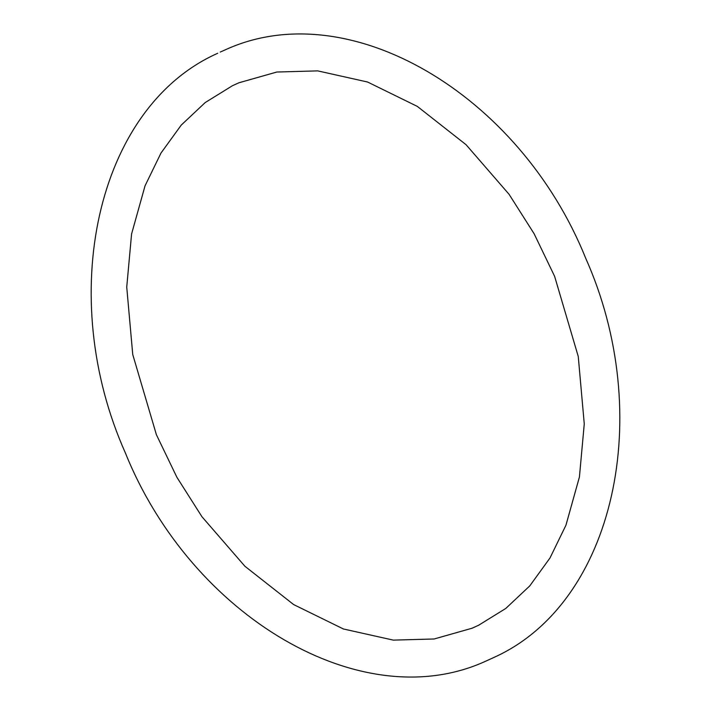 <?xml version="1.0" encoding="UTF-8"?>
<svg xmlns="http://www.w3.org/2000/svg" width="711" height="711" viewBox="0 0 711 711"><rect width="100%" height="100%" fill="white"/><g stroke="black" fill="none" stroke-linecap="round" stroke-linejoin="round"><path stroke-width="1.07" d="M220.241 52.063L224.907 49.992C348.737 -7.19 519.741 94.563 585.588 257.986C655.533 414.575 615.015 602.848 494.118 657.355L486.093 661.008C362.263 718.19 191.259 616.437 125.412 453.014C55.467 296.425 95.985 108.152 216.882 53.645L217.699 53.263M232.408 85.738L238.914 82.778L276.846 72.024L317.701 70.878L367.596 82.023L417.348 106.419L466.087 144.733L509.076 194.307L534.121 233.75L554.607 276.303L578.256 356.487L584.264 423.916L579.421 477.01L565.956 525.18L550.021 557.939L529.793 585.873L505.797 608.438L478.592 625.262L472.086 628.222L434.154 638.976L393.299 640.122L343.404 628.977L293.652 604.581L244.913 566.267L201.924 516.693L176.879 477.25L156.393 434.697L132.744 354.513L126.736 287.084L131.579 233.99L145.044 185.82L160.979 153.061L181.207 125.127L205.203 102.562L232.408 85.738"/></g></svg>
